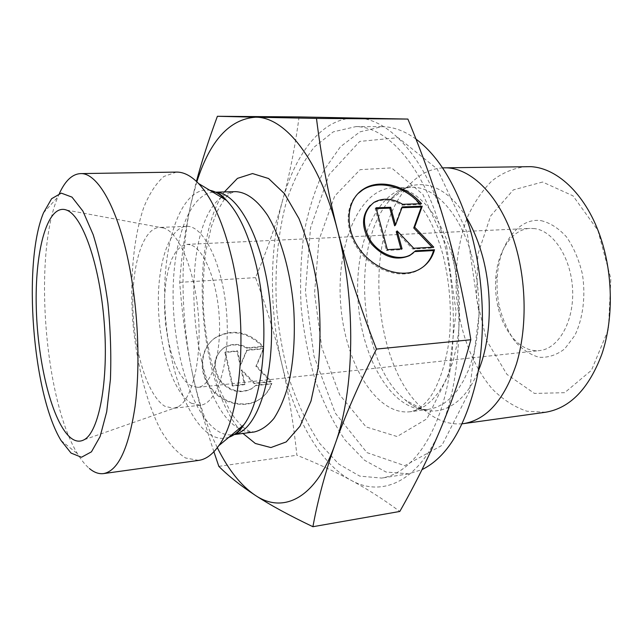 <?xml version="1.0" encoding="UTF-8"?>
<svg xmlns="http://www.w3.org/2000/svg" width="643" height="643" viewBox="0 0 643 643"><rect width="100%" height="100%" fill="white"/><g stroke="black" fill="none" stroke-linecap="round" stroke-linejoin="round"><path stroke-width="0.48" stroke-dasharray="3.21 2.41" d="M162.816 227.767L159.448 227.421C142.617 228.265 131.445 266.202 132.964 309.355C134.323 352.493 148.003 396.12 164.849 406.247L173.385 408.321L177.709 406.979C192.144 400.067 201.886 360.048 198.39 315.408C195.014 270.759 179.252 232.71 163.925 228.088L162.816 227.767M262.738 346.834C247.86 331.981 232.107 328.959 215.477 337.76C200.97 347.14 197.65 369.484 208.879 386.033C219.906 402.711 242.684 409.261 257.739 400.501C264.273 396.675 268.79 391.145 271.282 383.895L255.544 385.615L251.164 389.111C239.156 394.416 228.45 391.306 219.054 379.788C212.029 366.848 213.524 356.286 223.547 348.104C230.917 343.804 238.762 343.868 247.089 348.289L262.738 346.834L263.3 346.328L247.635 347.783C239.3 343.354 231.448 343.29 224.077 347.59C214.047 355.78 212.552 366.349 219.584 379.306C228.988 390.831 239.702 393.95 251.726 388.637L256.107 385.141L271.86 383.421C269.369 390.671 264.852 396.217 258.301 400.042C243.239 408.803 220.445 402.245 209.401 385.551C198.165 368.986 201.476 346.617 216 337.237C232.645 328.428 248.407 331.458 263.3 346.328M271.282 383.895L271.86 383.421M247.089 348.289L247.635 347.783M255.544 385.615L256.107 385.141M225.42 351.962L237.54 350.829L240.723 365.055L247.153 349.929L263.775 348.369L256.477 365.907L271.378 381.339L254.668 383.156L241.792 369.829L245.007 384.201L232.822 385.527L225.42 351.962L224.889 352.477L232.276 386.001L244.453 384.675L241.246 370.32L254.106 383.63L270.807 381.813L255.914 366.397L263.212 348.876L246.599 350.435L240.177 365.554L237.002 351.335L224.889 352.477M237.002 351.335L237.54 350.829M240.177 365.554L240.723 365.055M246.599 350.435L247.153 349.929M263.212 348.876L263.775 348.369M255.914 366.397L256.477 365.907M270.807 381.813L271.378 381.339M254.106 383.63L254.668 383.156M241.246 370.32L241.792 369.829M244.453 384.675L245.007 384.201M232.276 386.001L232.822 385.527M421.503 203.694L420.57 204.53L419.879 203.751M357.813 193.736C344.174 206.636 345.002 232.951 360.321 252.169C375.496 271.491 401.762 279.343 418.384 270.116L423.528 266.604M414.856 251.582L413.208 253.037M415.603 250.802L414.663 251.598M370.264 205.414L373.253 203.172C381.91 198.454 391.426 199.113 401.795 205.149L420.57 204.53M402.711 204.305L401.795 205.149M387.359 249.661L386.443 250.465L401.16 249.669L400.959 248.929M402.084 248.873L401.16 249.669M396.257 231.761L412.782 249.05L432.827 247.973L432.152 247.266M413.722 248.254L412.782 249.05M433.784 247.185L432.827 247.973M401.963 207.721L401.353 207.745L394.633 225.822M402.269 206.901L401.353 207.745M376.284 208.597L375.174 208.637L386.443 250.465M376.059 207.785L375.174 208.637M299.083 116.922C294.976 147.665 289.446 175.603 282.502 200.745C295.579 152.383 322.81 117.339 356.005 117.966C388.838 117.629 426.526 158.242 445.663 225.822C465.428 292.589 462.622 378.221 440.399 429.395C418.633 481.84 381.966 497.706 350.982 480.241C319.651 463.281 294.221 417.227 281.787 363.777C269.216 310.239 269.2 249.235 282.502 200.745C275.509 226.031 266.524 251.662 255.528 277.631C266.451 307.105 275.204 335.815 281.787 363.777C288.345 391.667 293.377 422.146 296.889 455.236C316.597 463.129 334.625 471.472 350.982 480.241C367.193 488.937 383.469 499.338 399.801 511.458M218.829 466.36L296.889 455.236M213.894 451.748C204.82 424.324 197.626 398.017 192.313 372.836C198.237 400.967 206.58 425.915 217.326 447.689M192.313 372.836C186.189 343.611 182.001 313.454 179.735 282.365C181.447 256.075 185.208 229.76 191.019 203.421C179.799 253.792 180.538 317.055 192.313 372.836M196.846 181.784L191.019 203.421L196.428 181.39M179.735 282.365L255.528 277.631M462.277 423.777C449.256 424.87 436.886 420.514 425.152 410.716C372.369 368.656 362.162 236.142 407.879 186.494C417.974 175.009 429.532 168.812 442.569 167.895M467.099 232.34L437.168 168.948L398.154 137.69L359.75 141.412L329.184 174.526L310.537 227.791L305.441 291.456L314.009 356.238L335.26 413.055L366.92 452.6L404.744 465.677L441.91 445.406L469.47 391.378L479.067 313.728L467.099 232.34M534.695 228.619L530.129 228.402C511.949 228.98 497.304 251.509 495.721 278.58C495.118 287.911 495.825 297.138 497.859 306.261C503.565 332.769 521.481 352.798 539.541 350.58C558.349 348.916 573.934 321.974 572.632 290.371C571.539 258.767 553.776 230.958 534.695 228.619M541.101 220.653C550.207 222.84 558.711 228.289 566.596 237.018C573.717 247.434 578.981 259.78 582.389 274.071C585.861 296.134 583.032 318.534 574.81 335.477L564.699 348.876C556.669 355.032 548.149 357.838 539.155 357.283C530.274 354.807 522.148 349.446 514.778 341.216C508.139 331.635 503.099 320.479 499.635 307.74C497.369 297.556 496.573 287.26 497.256 276.852C499.089 243.978 518.467 217.302 541.101 220.653M542.579 182.025L513.331 189.894L490.625 216L477.837 254.395L476.511 298.248L486.671 340.541L506.941 374.395L534.47 393.436L564.658 392.688L591.456 370.288L608.423 329.377L610.85 278.652L597.886 230.339L573.017 195.85L542.579 182.025M190.071 244.734L186.832 244.38L181.173 246.301L176.069 251.357L171.729 259.233L168.313 269.505L165.934 281.698L164.68 295.274L164.584 309.669L165.629 324.305L167.791 338.604L170.982 351.986L175.081 363.906L179.944 373.848L185.377 381.323L191.172 385.945L197.843 387.367C211.113 386.395 221.369 355.531 219.311 318.261C217.398 281.007 203.654 247.844 190.071 244.734M545.537 412.251L526.898 411.223C514.657 407.099 503.268 399.858 492.747 389.481C472.742 366.566 459.697 332.013 456.385 295.531C454.85 267.568 458.427 241.688 467.107 217.889C473.738 203.188 481.985 190.867 491.863 180.924C502.521 172.678 514.103 167.879 526.609 166.537M415.965 139.081C404.503 130.81 393.106 126.679 381.789 126.671L359.847 131.895L340.388 146.813L324.273 169.784C315.335 188.447 308.592 209.481 304.051 232.879C300.803 257.104 299.839 281.972 301.165 307.491C303.761 332.905 308.527 357.339 315.44 380.777C323.517 403.209 333.404 422.957 345.09 440.037L364.533 460.267L386.041 472.026L408.538 473.827L422.009 469.631M440.905 229.832C456.04 282.719 457.438 347.63 444.884 396.184C432.241 444.763 407.469 474.052 381.709 478.087L359.783 476.125L338.797 464.109L319.804 443.549C308.383 426.221 298.714 406.207 290.797 383.501C284.005 359.775 279.303 335.067 276.699 309.371C274.328 270.735 277.76 232.79 286.955 199.78C294.108 178.858 303.239 161.248 314.363 146.958L333.259 131.863L355.884 126.599C387.207 126.687 422.845 165.701 440.905 229.832M176.447 172.091L163.852 176.479C156.12 183.319 149.449 193.575 143.831 207.231C133.631 236.825 129.806 278.282 132.715 320.463C136.308 362.596 146.427 402.976 161.039 430.657C168.683 443.3 176.849 452.407 185.538 457.985L198.655 460.396M59.389 193.463L57.854 197.007C33.211 255.038 44.407 400.364 77.642 453.942C81.428 460.219 85.342 465.074 89.393 468.506M191.301 403.233L200.198 405.227C217.358 404.029 230.483 362.097 226.617 313.229C222.952 264.353 203.558 224.921 186.422 226.368C168.868 227.236 157.037 264.803 158.443 307.515C159.681 350.202 173.787 393.315 191.301 403.233M471.311 253.953L474.928 268.517L477.452 283.7L478.826 299.188L479.027 314.652L478.046 329.771L475.916 344.238L472.693 357.765L468.466 370.087L463.33 380.986L457.414 390.277L450.839 397.84L443.75 403.563L436.292 407.405L428.608 409.358C393.966 413.425 362.395 361.061 358.223 303.094C353.465 245.176 376.645 188.592 411.504 187.314C434.178 186.165 459.359 212.262 471.311 253.953M466.376 217.447C443.758 179.622 410.531 175.362 389.714 200.343C349.905 243.633 359.115 363.134 405.082 399.817C429.476 421.31 461.658 412.01 478.223 371.172M451.852 255.07C440.005 212.978 415.153 186.623 392.857 187.772C358.569 189.05 335.919 246.068 340.71 304.444C344.913 362.869 376.034 415.74 410.105 411.753L417.669 409.816L424.999 405.966L431.967 400.211L438.422 392.608L444.233 383.244L449.272 372.257L453.411 359.839L456.562 346.199L458.628 331.603L459.568 316.348L459.343 300.739L457.961 285.106L455.445 269.779L451.852 255.07M446.596 246.084L456.104 311.59L448.718 374.274L426.976 418.762L397.085 436.525L366.068 426.912L339.681 394.81L321.781 347.582L314.556 293.288L318.944 240.04L334.698 196.083L360.136 169.648L391.539 167.879L422.877 194.395L446.596 246.084M228.844 437.28C222.767 439.306 216.667 438.494 210.55 434.845C184.581 418.955 165.114 356.286 164.648 296.769C163.893 237.227 182.869 185.907 209.819 190.304M213.034 192.241C187.893 194.596 171.52 245.674 173.2 302.274C174.687 358.89 193.696 416.712 218.572 431.541C222.936 434.081 227.317 435.19 231.721 434.877M234.711 434.218L232.694 434.772L234.317 434.491M215.654 192.225L214.006 192.193L216.088 192.434M239.244 428.592C189.548 402.462 176.327 230.741 221.433 197.305M222.679 196.348C226.794 193.366 231.142 191.799 235.724 191.654C231.576 192.193 227.968 194.483 224.897 198.526M242.483 426.856L248.954 431.148L254.242 431.983C249.693 432.538 245.152 431.662 240.627 429.339M224.375 191.935C187.547 243.882 198.631 387.753 242.982 433.438M163.925 228.088L66.309 209.996M177.709 406.979L84.008 439.804M257.739 400.501L258.301 400.042M215.477 337.76L216 337.237M251.164 389.111L251.726 388.637M223.547 348.104L224.077 347.59M419.34 269.345L418.384 270.116M374.138 202.312L373.253 203.172M407.879 186.494L389.714 200.343C396.86 191.775 404.125 187.434 411.504 187.314L392.857 187.772C398.17 187.338 404.447 190.111 411.689 196.091C415.394 199.491 420.048 203.871 428.447 217.953C433.937 228.064 438.639 239.863 442.569 253.342C449.296 279.858 451.667 306.944 449.698 334.593C446.652 365.111 436.902 388.075 429.717 397.728C423.054 406.432 416.519 411.102 410.105 411.753L428.608 409.358C421.294 410.363 413.449 407.188 405.082 399.817L425.152 410.716M497.859 306.261L499.635 307.74M495.721 278.58L497.256 276.852M197.843 387.367L539.541 350.58M186.832 244.38L530.129 228.402M381.789 126.671L354.631 126.575M408.538 473.827L381.709 478.087M215.518 192.161L214.006 192.193M234.189 434.58L232.694 434.772M224.423 199.105L216.876 211.844L211.338 226.706L205.985 250.505C203.614 268.404 202.714 287.252 203.301 307.065C205.342 337.414 210.872 364.999 219.898 389.819L229.655 410.306L234.767 418.151L241.929 426.349M61.053 440.511L77.642 453.942M43.515 212.809L57.854 197.007M186.422 226.368L159.448 227.421M200.198 405.227L173.385 408.321"/><path stroke-width="0.96" d="M65.16 209.642L66.309 209.996C82.224 215.084 99.786 264.225 104.222 322.665C108.788 381.082 98.958 432.337 84.008 439.804C79.66 442.119 75.215 441.452 70.666 437.803C52.549 422.917 37.824 364.219 36.305 308.527C34.593 252.803 46.658 205.318 65.16 209.642M434.515 249.773C432.048 258.526 426.984 265.045 419.34 269.345C401.73 279.183 373.414 269.53 358.778 248.061C343.917 226.73 346.569 199.37 363.625 189.002C379.78 178.481 405.998 185.449 421.503 203.694L402.711 204.305C392.326 198.261 382.802 197.594 374.138 202.312C362.475 211.619 361.366 224.536 370.81 241.045C380.407 255.094 399.006 261.412 410.547 254.813L415.603 250.802L434.515 249.773L433.559 250.561L414.856 251.582M419.879 203.751C404.318 186.068 378.647 179.534 362.756 189.878L357.813 193.736M423.528 266.604C428.407 262.416 431.75 257.071 433.559 250.561M413.208 253.037L409.607 255.601C396.337 261.179 383.582 257.248 371.349 243.81C361.326 228.812 360.956 216.008 370.264 205.414M402.084 248.873L387.359 249.661L376.059 207.785L390.695 207.295L395.541 224.994L402.269 206.901L422.218 206.226L414.671 227.172L433.784 247.185L413.722 248.254L397.173 230.941L402.084 248.873M400.959 248.929L396.257 231.761L397.173 230.941M432.152 247.266L413.738 227.984L421.286 207.062L401.963 207.721M414.671 227.172L413.738 227.984M422.218 206.226L421.286 207.062M395.541 224.994L394.633 225.822L389.795 208.139L376.284 208.597M390.695 207.295L389.795 208.139M312.908 526.713C288.956 515.276 269.747 504.811 255.263 495.319C283.145 514.239 315.986 498.687 335.099 444.136C354.655 390.96 356.262 300.828 337.591 230.524C319.475 159.335 284.978 116.785 255.584 117.203L316.477 118.408C321.154 156.482 328.195 193.856 337.591 230.524C346.995 267.07 359.943 306.59 376.452 349.077C358.69 384.49 344.913 416.174 335.099 444.136C325.262 472.267 317.859 499.796 312.908 526.713L399.801 511.458C415.523 483.737 429.058 456.385 440.399 429.395C451.667 402.598 461.819 372.715 470.837 339.745C464.021 298.376 455.63 260.399 445.663 225.822C435.657 191.116 423.062 155.534 407.887 119.068L299.083 116.922L217.39 116.287L255.584 117.203C229.575 119.076 209.996 140.6 196.846 181.784M217.326 447.689C228.313 469.736 240.956 485.61 255.263 495.319C240.667 485.738 228.522 476.085 218.829 466.36L213.894 451.748M376.452 349.077L470.837 339.745M316.477 118.408L407.887 119.068M196.428 181.39C201.677 161.682 208.662 139.981 217.39 116.287M442.569 167.895L443.983 167.847C470.837 166.746 500.728 196.236 514.987 243.906C526.625 282.14 527.115 328.589 516.506 363.729C504.353 399.761 486.743 419.718 463.683 423.608L462.277 423.777M443.983 167.847L530.837 166.658C558.188 168.088 587.22 196.027 601.173 239.26C613.157 275.831 613.326 320.286 601.88 354.092C588.795 388.782 570.019 408.168 545.537 412.251L463.683 423.608M422.009 469.631C447.038 457.269 465.202 427.394 476.511 379.997C486.293 333.797 483.841 276.128 469.88 228.522C456.651 185.803 438.679 155.984 415.965 139.081M89.393 468.506C94.127 472.484 98.861 474.18 103.587 473.586L198.655 460.396C205.84 459.415 212.544 454.521 218.757 445.712C241.101 416.254 248.463 328.067 232.035 259.137C223.555 223.563 212.399 198.357 198.558 183.52C191.067 175.772 183.697 171.962 176.447 172.091L80.479 173.61C72.289 174.068 65.264 180.683 59.389 193.463M103.587 473.586C118.111 470.869 128.584 448.605 135.022 406.802C140.471 365.875 138.221 310.448 129.058 264.683C117.79 207.576 97.31 172.485 80.479 173.61M71.035 453.066L61.053 440.511C32.552 394.006 22.465 263.132 43.515 212.809L51.601 198.719L61.286 193.125L71.984 197.112L82.907 211.097L93.155 234.623C99.368 254.62 104.279 277.438 107.879 303.078C110.5 329.377 111.352 354.832 110.419 379.458L106.69 411.817L100.123 436.493L91.443 451.836L81.468 457.253L71.035 453.066M478.223 371.172C491.598 339.608 493.085 291.102 481.39 252.321C477.46 239.116 472.46 227.493 466.376 217.447M209.819 190.304C215.397 191.317 220.975 194.684 226.553 200.391C238.939 213.428 248.825 235.089 256.211 265.358C270.526 323.903 263.903 398.588 243.842 424.75C239.196 431.252 234.197 435.424 228.844 437.28M231.721 434.877L232.694 434.772M234.317 434.491C257.714 430.545 275.831 374.813 270.703 309.838C265.816 244.838 239.381 192.538 215.654 192.225M214.006 192.193L213.034 192.241M240.627 429.339L239.244 428.592M221.433 197.305L222.679 196.348M215.518 192.161L235.724 191.654C246.582 192.169 257.176 200.021 267.512 215.212C280.678 237.002 290.532 271.29 293.698 308.069C295.386 336.257 293.642 361.72 288.458 384.458C284.503 398.258 279.649 409.599 273.878 418.497C267.729 425.803 261.179 430.296 254.242 431.983L234.189 434.58M242.982 433.438L255.311 443.469L270.888 447.56L286.183 441.934L299.976 426.237L311.011 401.031L318.148 367.949C320.704 342.743 320.624 316.597 317.907 289.519C313.68 263.051 307.346 239.381 298.907 218.491L284.503 193.688L268.589 178.529L252.514 173.554L237.46 178.376L224.375 191.935M363.625 189.002L362.756 189.878M410.547 254.813L409.607 255.601M198.558 183.52L226.553 200.391C222.422 195.657 218.933 193.004 216.088 192.434M218.757 445.712L243.842 424.75C240.474 430.063 237.436 433.221 234.711 434.218M224.897 198.526L224.423 199.105M241.929 426.349L242.483 426.856"/></g></svg>
